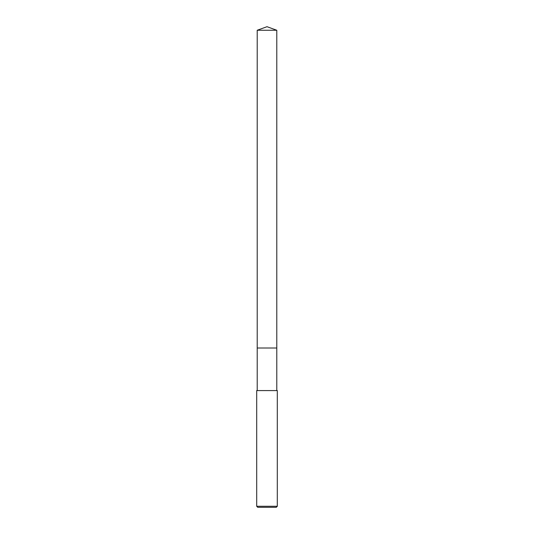 <?xml version="1.0" encoding="UTF-8"?>
<svg xmlns="http://www.w3.org/2000/svg" width="534" height="534" viewBox="0 0 534 534"><rect width="100%" height="100%" fill="white"/><g stroke="black" fill="none" stroke-linecap="round" stroke-linejoin="round"><path stroke-width="0.8" d="M257.214 30.258L276.786 30.258L267 26.7L257.214 30.258L257.214 348.014L276.786 348.014L276.786 390.581M267 506.272L277.3 506.272L277.3 390.581L256.7 390.581L256.7 506.272L267 506.272M256.7 506.272L257.728 507.3L276.272 507.3L277.3 506.272M257.214 390.581L257.214 348.014L276.786 348.014L276.786 30.258"/></g></svg>
